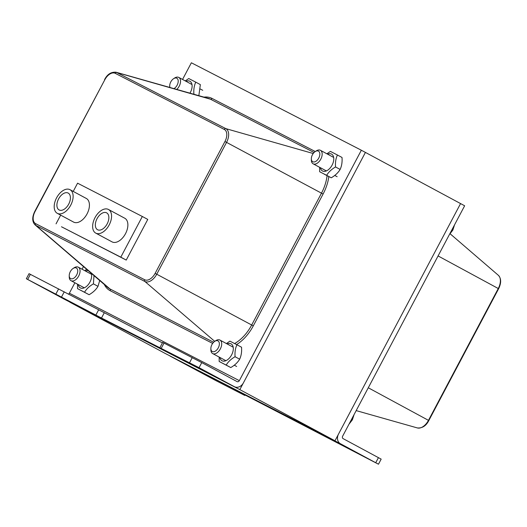 <?xml version="1.0" encoding="UTF-8"?>
<svg xmlns="http://www.w3.org/2000/svg" width="527" height="527" viewBox="0 0 527 527"><rect width="100%" height="100%" fill="white"/><g stroke="black" fill="none" stroke-linecap="round" stroke-linejoin="round"><path stroke-width="0.79" d="M69.907 302.083L239.831 389.618L365.422 152.415L361.351 150.228L239.344 380.652A1.917 1.541 -62.8 0 1 237.11 381.627A1.917 1.541 -62.8 0 1 237.084 381.614L201.749 362.609L199.061 367.694L101.5 318.018L26.35 278.75L64.419 299.257L234.396 386.699A7.668 6.172 117.2 0 0 234.475 386.739A7.668 6.172 117.2 0 0 243.421 382.846L365.422 152.415L464.643 205.774L342.636 436.198A1.917 1.541 117.2 0 0 343.103 438.622L381.166 459.129L378.478 464.215L340.409 443.708L170.432 356.265A7.668 6.172 -62.8 0 1 169.622 355.725M69.854 302.182L164.997 353.34L334.974 440.783L460.565 203.58L338.558 434.004A7.668 6.172 117.2 0 0 340.409 443.708M239.831 389.618L334.974 440.783M159.991 347.497L162.678 342.412L201.749 362.609M26.35 278.75L29.044 273.665L162.428 342.893M199.061 367.694L234.396 386.699M74.893 282.768L69.366 293.21A1.917 1.541 -62.8 0 1 68.55 294.086M82.074 269.211L83.477 266.563M182.546 79.452L191.367 62.785L361.351 150.228M126.236 260.081L61.481 226.768L126.236 260.081L147.764 219.416L126.236 260.081L120.802 257.156L142.33 216.492L77.574 183.185L73.22 191.413M170.432 356.265L215.253 380.277L244.838 395.467L234.693 389.644L378.478 464.215M68.141 193.04A9.585 5.692 118.3 0 1 68.194 193.066A9.585 5.692 118.3 0 1 68.662 204.206A9.585 5.692 118.3 0 1 59.116 209.95A9.585 5.692 118.3 0 1 58.622 198.863A9.585 5.692 118.3 0 1 68.141 193.04M106.586 212.816A9.585 5.692 118.3 0 1 106.638 212.842A9.585 5.692 118.3 0 1 107.113 223.982A9.585 5.692 118.3 0 1 97.561 229.732A9.585 5.692 118.3 0 1 97.067 218.639A9.585 5.692 118.3 0 1 106.586 212.816M108.384 209.43A13.419 7.964 -61.7 0 0 95.051 217.579A13.419 7.964 -61.7 0 0 95.743 233.105A13.419 7.964 -61.7 0 0 109.115 225.062A13.419 7.964 -61.7 0 0 108.457 209.469A13.419 7.964 -61.7 0 0 108.384 209.43M124.688 218.198A13.419 7.964 118.3 0 1 124.767 218.237A13.419 7.964 118.3 0 1 125.426 233.83A13.419 7.964 118.3 0 1 112.053 241.88L95.743 233.105M69.933 189.648A13.419 7.964 -61.7 0 0 56.606 197.803A13.419 7.964 -61.7 0 0 57.298 213.33A13.419 7.964 -61.7 0 0 70.671 205.28A13.419 7.964 -61.7 0 0 70.012 189.687A13.419 7.964 -61.7 0 0 69.933 189.648M86.244 198.422A13.419 7.964 118.3 0 1 86.323 198.462A13.419 7.964 118.3 0 1 86.975 214.054A13.419 7.964 118.3 0 1 73.609 222.098L57.298 213.33M147.764 219.416L142.33 216.492M61.481 226.768L120.802 257.156M60.658 215.135L56.046 223.843M169.99 87.508A6.021 3.57 118.3 0 1 169.714 85.875A6.021 3.57 118.3 0 1 173.567 78.707A6.021 3.57 118.3 0 1 177.751 79.188A6.021 3.57 118.3 0 1 177.138 85.176A6.021 3.57 118.3 0 1 173.93 88.622M176.762 89.425A7.668 4.552 -61.7 0 0 179.173 86.25A7.668 4.552 -61.7 0 0 178.758 77.41A7.668 4.552 -61.7 0 0 174.628 78.016L173.567 78.707M169.714 85.875L169.72 87.146A7.668 4.552 -61.7 0 0 169.727 87.429M318.776 158.06A6.021 3.57 118.3 0 1 314.099 161.98A6.021 3.57 118.3 0 1 311.345 158.765A6.021 3.57 118.3 0 1 315.205 151.592A6.021 3.57 118.3 0 1 319.382 152.079A6.021 3.57 118.3 0 1 318.776 158.06M311.345 158.765L311.352 160.03A7.668 4.552 -61.7 0 0 313.13 163.811A7.668 4.552 -61.7 0 0 320.811 159.134A7.668 4.552 -61.7 0 0 320.396 150.3A7.668 4.552 -61.7 0 0 316.266 150.9L315.205 151.592M449.452 234.469L452.858 230.049L454.57 224.792M452.028 229.601L452.858 230.049M218.297 347.827A6.021 3.57 118.3 0 1 213.626 351.746A6.021 3.57 118.3 0 1 210.872 348.525A6.021 3.57 118.3 0 1 214.726 341.358A6.021 3.57 118.3 0 1 218.909 341.839A6.021 3.57 118.3 0 1 218.297 347.827M210.872 348.525L210.879 349.796A7.668 4.552 -61.7 0 0 212.658 353.571A7.668 4.552 -61.7 0 0 220.339 348.9A7.668 4.552 -61.7 0 0 219.924 340.06A7.668 4.552 -61.7 0 0 215.787 340.666L214.726 341.358L144.905 281.497A11.897 7.062 -61.7 0 0 156.75 274.211L226.551 142.382L224.937 141.532L155.136 273.361L251.682 325.001L253.296 325.851L323.097 194.022A34.209 20.303 -61.7 0 0 328.835 176.571M348.973 424.228L352.385 419.808L354.098 414.558M351.549 419.36L352.385 419.808M76.665 274.936A6.021 3.57 118.3 0 1 71.988 278.855A6.021 3.57 118.3 0 1 69.235 275.641A6.021 3.57 118.3 0 1 73.095 268.467A6.021 3.57 118.3 0 1 77.271 268.954A6.021 3.57 118.3 0 1 76.665 274.936M69.235 275.641L69.241 276.906A7.668 4.552 -61.7 0 0 71.02 280.687A7.668 4.552 -61.7 0 0 78.701 276.01A7.668 4.552 -61.7 0 0 78.286 267.176A7.668 4.552 -61.7 0 0 74.155 267.775L73.095 268.467M320.39 167.711A9.585 5.692 -61.7 0 0 325.251 171.288A9.585 5.692 -61.7 0 0 332.082 165.149A9.585 5.692 -61.7 0 0 333.308 156.15A9.585 5.692 -61.7 0 0 327.623 154.187M326.872 153.785L330.416 151.387L337.425 154.997C335.818 158.456 335.192 162.448 335.547 166.967C331.602 169.226 328.637 172.013 326.661 175.326L319.652 171.723L319.639 167.309M324.237 174.187L331.246 177.79C335.185 175.531 338.15 172.744 340.132 169.43C341.74 165.965 342.366 161.98 342.01 157.461L337.425 154.997M326.661 175.326L331.246 177.79M335.547 166.967L340.132 169.43M189.937 93.154A9.585 5.692 -61.7 0 0 190.425 92.304A9.585 5.692 -61.7 0 0 191.657 83.332A9.585 5.692 -61.7 0 0 186.018 81.316M185.254 80.908L188.752 78.543L195.767 82.153C194.16 85.611 193.534 89.603 193.89 94.122L193.712 94.228M198.85 95.677L200.352 84.616L195.767 82.153M193.89 94.122L194.489 94.445M219.917 357.477A9.585 5.692 -61.7 0 0 224.779 361.054A9.585 5.692 -61.7 0 0 231.61 354.908A9.585 5.692 -61.7 0 0 232.835 345.916A9.585 5.692 -61.7 0 0 227.15 343.947M226.399 343.545L229.943 341.153L236.952 344.757C235.345 348.222 234.719 352.207 235.075 356.726C231.129 358.986 228.165 361.772 226.188 365.086L219.173 361.482L219.166 357.069M219.173 361.482L230.773 367.556C234.713 365.297 237.677 362.51 239.66 359.19C241.267 355.732 241.893 351.74 241.537 347.221L236.952 344.757M226.188 365.086L230.773 367.556M235.075 356.726L239.66 359.19M78.246 284.567A9.585 5.692 -61.7 0 0 83.088 288.216A9.585 5.692 -61.7 0 0 89.946 282.064A9.585 5.692 -61.7 0 0 91.243 273.256M88.2 270.634A9.585 5.692 -61.7 0 0 85.545 271.082M84.781 270.667L86.672 269.317M94.004 275.628L93.411 283.882C89.471 286.141 86.507 288.928 84.524 292.248L77.515 288.638L77.509 284.172M77.515 288.638L89.109 294.712C93.055 292.452 96.019 289.666 97.996 286.345L99.702 280.535M84.524 292.248L89.109 294.712M93.411 283.882L97.996 286.345M192.263 357.609L189.575 362.688M30.382 274.33L27.694 279.415M61.573 296.899L64.261 291.813M58.629 288.862L55.934 293.947M95.861 315.067L98.556 309.981M101.5 318.018L104.188 312.933M164.022 343.077L161.328 348.163M69.366 293.21L239.344 380.652M327.076 175.662A32.773 19.446 118.3 0 1 321.483 193.172L226.551 142.382A11.897 7.062 -61.7 0 0 225.839 128.634A1.462 1.173 117.2 0 0 224.311 129.444A10.461 6.205 118.3 0 1 224.937 141.532M155.136 273.361A10.461 6.205 118.3 0 1 144.721 279.765A1.462 1.173 117.2 0 0 144.905 281.497L35.823 225.385L109.972 288.954A32.773 19.446 118.3 0 1 107.692 287.413L34.999 224.825A11.897 7.062 -61.7 0 0 35.823 225.385A1.462 1.173 117.2 0 1 35.645 223.652A10.461 6.205 118.3 0 1 35.019 211.571L34.762 211.446C31.995 217.19 32.075 221.65 34.999 224.825M313.222 153.515L225.839 128.634L116.763 72.522A1.462 1.173 117.2 0 0 115.235 73.332L224.311 129.444M144.721 279.765L35.645 223.652M34.762 211.446L104.82 79.742A10.461 6.205 118.3 0 1 115.235 73.332M315.291 151.539L211.973 98.391A1.462 1.173 -62.8 0 1 210.444 99.201L116.763 72.522A11.897 7.062 -61.7 0 0 115.973 72.212L208.27 98.345A32.773 19.446 118.3 0 1 210.444 99.201L314.085 152.514M35.019 211.571L104.82 79.742M323.097 194.022L321.483 193.172L251.682 325.001A32.773 19.446 118.3 0 1 234.62 343.545M211.973 98.391A34.209 20.303 -61.7 0 0 203.949 97.126M104.287 284.488A34.209 20.303 -61.7 0 0 110.156 290.687A1.462 1.173 117.2 0 0 109.972 288.954L213.613 342.267M236.59 344.572A34.209 20.303 -61.7 0 0 253.296 325.851M110.156 290.687L212.651 343.413M378.439 457.627L375.744 462.706M244.495 395.263L244.739 394.809M438.082 255.938L498.621 288.717C501.388 282.973 501.309 278.513 498.39 275.331A11.897 7.062 118.3 0 1 498.272 288.519L428.471 420.348A11.897 7.062 118.3 0 1 417.41 427.95L356.186 410.612M417.41 427.95C422.311 428.306 426.112 425.842 428.82 420.546L368.281 387.773M234.475 386.739L64.498 299.303M104.563 79.61C107.271 74.32 111.072 71.85 115.973 72.212M244.838 395.467L245.095 394.993M428.82 420.546L498.621 288.717M498.39 275.331L450.098 233.757M124.767 218.237L108.457 209.469M86.323 198.462L70.012 189.687M202.737 90.308L200.359 89.03M191.999 84.531L178.758 77.41M333.67 157.435L320.396 150.3M337.135 176.716L334.744 175.432M326.371 170.926L313.13 163.811M233.191 347.201L219.924 340.06M236.663 366.476L234.271 365.191M225.892 360.692L212.658 353.571M91.52 274.297L78.286 267.176M84.294 287.821L71.02 280.687"/></g></svg>
